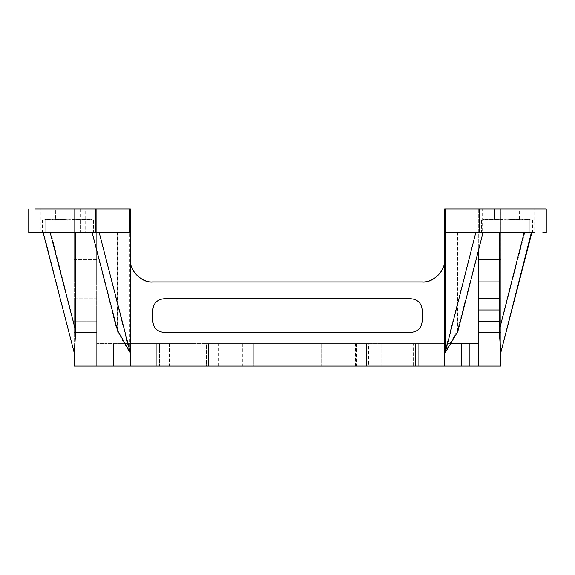 <?xml version="1.0" encoding="UTF-8"?>
<svg xmlns="http://www.w3.org/2000/svg" width="575" height="575" viewBox="0 0 575 575"><rect width="100%" height="100%" fill="white"/><g stroke="black" fill="none" stroke-linecap="round" stroke-linejoin="round"><path stroke-width="0.43" stroke-dasharray="2.88 2.16" d="M193.207 343.627L159.534 343.627L159.534 366.074L193.207 366.074L193.207 343.627L159.534 343.627L159.534 366.074L193.207 366.074L193.207 343.627L159.534 343.627L193.207 343.627M415.452 343.627L381.778 343.627L381.778 366.074L415.452 366.074L415.452 343.627L381.778 343.627L381.778 366.074L415.452 366.074L415.452 343.627L381.778 343.627L415.452 343.627M208.56 366.074L215.136 366.074L208.56 366.074L208.56 343.627L208.56 366.074M215.136 343.627L368.51 343.627L368.51 366.074L346.057 366.074L346.057 343.627L215.136 343.627M356.536 343.627L356.536 366.074L215.136 366.074L346.057 366.074M346.057 343.627L368.51 343.627L368.51 366.074L356.536 366.074M461.473 366.074L454.904 366.074L461.473 366.074L461.473 343.627L461.473 366.074M454.904 343.627L413.576 343.627L413.576 366.074L454.904 366.074L414.014 366.074L414.014 343.627L454.904 343.627M113.512 366.074L120.089 366.074L113.512 366.074L113.512 343.627L113.512 366.074M120.089 343.627L180.859 343.627L180.859 366.074L180.852 343.627L120.089 343.627M169.021 343.627L169.021 366.074L120.089 366.074L160.907 366.074L160.907 343.627M457.527 232.738L482.799 232.738L457.527 330.352L457.527 232.738L444.655 232.738L475.719 232.738L444.647 352.741L444.647 343.627L105.088 343.627L149.989 343.627L149.989 366.074L118.242 366.074L149.989 366.074L149.989 343.627L424.997 343.627L424.997 366.074L444.64 366.074L74.218 366.074L74.218 259.44L74.218 281.887L96.665 281.887L96.665 259.44L96.665 281.887L74.218 281.887L74.218 259.44L96.665 259.44L96.665 208.926L96.665 366.074L96.665 208.926L74.218 208.926L130.345 208.926L130.338 259.584C129.339 270.688 141.687 283.037 152.792 282.03L422.187 282.03C433.298 283.037 445.639 270.688 444.64 259.584M456.744 343.627L469.897 343.627L469.897 366.074L424.997 366.074L424.997 343.627L456.744 343.627M450.203 343.627L445.208 343.627M418.262 366.074L442.958 366.074L418.262 366.074L418.262 343.627L442.958 343.627L442.958 366.074L418.262 366.074L442.958 366.074L442.958 343.627L418.262 343.627L442.958 343.627L418.262 343.627L418.262 366.074M132.034 366.074L156.723 366.074L132.034 366.074L132.034 343.627L156.723 343.627L156.723 366.074L132.034 366.074L156.723 366.074L156.723 343.627L132.034 343.627L156.723 343.627L132.034 343.627L132.034 366.074M253.819 366.074L366.067 366.074L253.819 366.074L253.819 343.627L321.166 343.627L253.819 343.627L253.819 366.074M366.067 343.627L366.067 366.074L366.067 343.627L352.913 343.627L366.067 343.627M352.913 343.627L321.166 343.627L352.913 343.627M208.919 366.074L222.072 366.074L208.919 366.074L208.919 343.627L208.919 366.074M222.072 343.627L208.919 343.627L222.072 343.627M105.088 343.627L105.088 366.074L118.242 366.074L96.665 366.074L105.088 366.074L105.088 343.627L96.665 343.627L105.088 343.627M228.929 343.627L206.475 343.627L206.475 366.074L228.929 366.074L228.929 343.627L366.426 343.627L366.426 366.074L228.929 366.074M500.523 218.931L519.311 219.018L494.615 218.931L494.615 208.926L519.283 208.926L519.376 218.931L494.586 218.931L528.08 218.931L496.498 218.931M494.586 218.931L494.586 208.926L500.768 208.926L500.768 281.887L499.265 281.887L500.768 281.887L500.768 259.44L500.768 352.741L500.775 208.926L494.586 208.926L500.76 208.926L500.76 232.738L482.633 232.738L482.633 208.926M74.477 218.931L61.446 218.931M80.385 208.926L80.385 218.931L74.484 218.931M68.037 208.926C83.957 208.926 83.957 208.926 68.037 208.926C83.957 208.926 83.957 208.926 68.037 208.926C52.117 208.926 52.117 208.926 68.037 208.926C52.117 208.926 52.117 208.926 68.037 208.926M55.689 219.018L55.689 208.926L80.414 208.926L55.717 208.926L55.624 218.931L57.529 218.931L55.725 218.989L80.414 218.931L46.92 218.931L78.502 218.931M506.963 208.926C491.043 208.926 491.043 208.926 506.963 208.926C491.043 208.926 491.043 208.926 506.963 208.926C522.883 208.926 522.883 208.926 506.963 208.926C522.883 208.926 522.883 208.926 506.963 208.926M513.554 218.931L500.516 218.931M486.062 218.931L528.159 218.931L486.062 218.931L484.941 219.233L484.941 220.153L484.941 219.233M88.938 218.931L46.841 218.931L88.938 218.931L90.059 219.233L90.059 220.153L90.059 219.233M529.28 219.233L529.28 220.153L515.027 219.312L507.114 220.153L492.854 219.312L484.941 220.153L499.201 219.312L507.107 220.153L521.367 219.312L529.28 220.153L529.28 219.233L528.159 218.931M67.972 219.233L55.171 220.153L46.942 219.312L42.37 220.153L50.6 219.312L55.171 220.153L67.965 219.233L80.766 220.153L89.003 219.312L93.567 220.153L85.337 219.312L80.773 220.153L67.972 219.233M45.72 219.233L45.72 220.153L59.972 219.312L67.886 220.153L82.146 219.312L90.059 220.153L75.799 219.312L67.886 220.153L53.633 219.312L45.72 220.153L45.72 219.233L46.841 218.931M484.941 232.738L484.941 220.153L484.941 232.738L507.107 232.738L484.941 232.738M507.114 232.738L507.114 220.153L507.107 232.738L529.28 232.738L507.114 232.738M529.28 232.738L529.28 220.153L529.28 232.738M546.25 208.926L533.701 208.926M519.311 219.018L519.311 208.926L500.782 208.926M533.701 232.738L481.951 232.738L481.951 208.926L494.586 208.926M28.75 208.926L130.338 208.926L130.345 259.44C129.339 270.545 141.687 282.893 152.792 281.887L422.187 281.887C433.298 282.893 445.639 270.545 444.64 259.44L444.647 208.926L445.244 208.926L445.244 232.738L534.743 232.738C549.729 232.738 549.729 232.738 534.743 232.738L546.228 232.738M542.75 232.738L534.743 232.738L534.743 208.926M35.413 208.926L129.799 208.926L129.806 232.738L91.993 232.738L91.993 208.926M73.765 350.987L43.671 232.738L74.211 232.738L43.147 232.738L128.541 232.738L99.238 232.738L129.785 352.741L129.785 232.738L130.338 232.738M89.017 218.931L93.567 220.146L93.567 232.738L42.37 232.738L80.766 232.738L80.766 220.153M55.171 232.738L55.171 220.153L55.171 232.738M42.37 232.738L42.37 220.153L46.92 218.931M80.773 232.738L80.773 220.153M80.766 232.738L93.567 232.738M28.75 232.738L85.704 232.738L85.704 208.926L74.218 208.926L74.218 352.734L74.211 232.738L91.993 232.738M92.036 232.738L117.156 331.444L117.163 232.738L92.036 232.738L129.763 232.738L85.704 232.738M445.244 208.926L481.951 208.926M129.792 208.926L93.452 208.926M43.147 232.738L74.211 232.738L74.218 208.926L129.763 208.926M90.059 232.738L90.059 220.153L90.059 232.738L67.886 232.738L90.059 232.738M67.886 232.738L67.886 220.153L67.886 232.738L45.72 232.738L67.886 232.738M45.72 232.738L45.72 220.153L45.72 232.738M75.713 330.345L75.72 232.738L50.873 232.738L75.713 330.345L74.218 352.741L74.218 232.738L40.279 232.738L40.279 208.926M507.028 219.233L519.829 220.153L528.058 219.312L532.63 220.153L524.4 219.312L519.829 220.153L507.028 219.233L494.234 220.153L485.997 219.312L481.433 220.153L489.663 219.312L494.234 220.153L507.028 219.233M499.193 281.887L499.193 232.738L531.322 232.738M475.762 232.738L481.951 232.738M475.741 232.738L482.799 232.738M444.647 352.741L457.527 330.352M499.193 298.727L499.344 332.4M524.759 232.738L499.193 331.466M75.72 232.738L50.873 232.738M74.218 208.926L74.218 259.44L74.218 208.926L74.218 232.738L75.778 232.738M117.156 331.444L129.785 352.741M478.314 208.926L478.314 250.966L478.314 208.926M130.345 208.926L96.665 208.926M164.019 298.727C157.248 299.438 153.503 303.183 152.792 309.947L152.792 321.173C153.503 327.944 157.248 331.689 164.019 332.4L410.967 332.4C417.745 331.689 421.489 327.944 422.201 321.173C421.489 327.944 417.745 331.689 410.974 332.4C417.738 331.689 421.482 327.944 422.194 321.173L422.194 309.947C421.489 303.183 417.745 299.438 410.974 298.727C417.745 299.438 421.489 303.183 422.201 309.947C421.482 303.183 417.738 299.438 410.967 298.727L164.012 298.727C157.241 299.438 153.503 303.183 152.785 309.947L152.785 321.173C153.503 327.944 157.241 331.689 164.012 332.4M96.665 309.947L96.665 298.727L74.218 298.727L74.218 332.4L74.218 298.727L96.665 298.727L96.665 321.173L96.665 309.947L74.218 309.947L96.665 309.947M96.665 332.4L74.218 332.4L96.665 332.4L96.665 321.173L96.665 332.4M414.014 343.627L413.576 343.627M413.576 366.074L394.134 366.074L394.127 343.627L394.127 366.074L394.134 343.627L394.127 366.074L414.014 366.074M218.924 366.074L206.475 366.074L206.475 343.627L218.924 343.627L218.924 366.074L355.415 366.074L355.415 343.627L218.924 343.627M355.415 343.627L366.426 343.627L366.433 366.074L366.426 343.627L366.433 366.074L355.415 366.074M469.897 343.627L478.314 343.627L478.314 366.074L424.997 366.074L424.997 343.627L424.997 366.074L444.64 366.074L444.64 259.44L444.64 366.074M117.458 330.33L117.451 232.738L129.763 232.738L99.238 232.738M117.451 232.738L92.187 232.738M482.633 232.738L445.208 232.738L457.829 232.738L457.837 331.43M519.829 232.738L519.829 220.153L519.829 232.738L532.63 232.738L519.829 232.738M494.234 232.738L494.234 220.153L494.234 232.738L481.433 232.738L494.234 232.738M532.63 232.738L532.63 220.153L528.08 218.931M485.983 218.931L481.433 220.153L481.433 232.738M499.265 298.727L500.768 298.727L500.768 309.947L500.768 298.727L499.265 298.727M500.768 321.173L500.768 309.947L500.768 332.4L500.768 321.173L499.265 321.173L500.768 321.173M499.567 332.4L500.768 332.4L499.567 332.4M218.565 366.074L218.565 343.627M149.989 366.074L149.989 343.627L149.989 366.074L130.345 366.074L149.989 366.074M478.314 298.727L478.314 332.4M478.314 343.627L478.314 366.074L469.897 366.074M180.859 343.627L180.859 366.074L180.859 343.627M169.388 343.627L169.388 366.074L180.852 366.074L160.907 366.074M169.388 366.074L169.021 366.074M170.02 366.074L170.02 343.627M415.452 366.074L381.778 366.074L415.452 366.074M193.207 366.074L159.534 366.074L193.207 366.074M478.623 232.738L482.957 232.738M479.155 232.738L457.829 232.738M500.768 208.926L500.768 232.738L534.721 232.738L534.721 208.926M500.768 232.738L500.768 352.741M500.775 352.741L500.775 232.738M231.006 343.627L231.006 366.074L231.006 343.627M439.027 343.627L439.027 366.074L439.027 343.627M135.959 343.627L135.959 366.074L135.959 343.627M321.166 343.627L321.166 366.074L321.166 343.627M479.183 208.926L479.183 232.738M128.541 232.738L129.799 232.738M95.845 208.926L95.845 232.738M40.257 208.926L40.257 232.738M500.768 259.44L499.265 259.44L500.768 259.44M96.665 259.44L74.218 259.44M96.665 321.173L74.218 321.173L96.665 321.173M499.265 309.947L500.768 309.947L499.265 309.947M355.206 343.627L355.206 366.074M130.345 259.584L130.345 366.074M242.334 343.627L242.334 366.074M356.069 343.627L356.069 366.074M80.414 208.926L80.414 218.931M28.772 208.926L28.772 232.738"/><path stroke-width="0.86" d="M531.839 232.738L500.768 352.741L500.768 366.074L444.64 366.074L469.897 366.074L469.897 343.627L450.203 343.627M445.208 343.627L444.64 343.627L444.647 232.738M533.701 208.926L481.951 208.926M500.76 208.926L534.721 208.926C549.707 208.926 549.707 208.926 534.721 208.926L445.208 208.926L445.208 232.738L475.748 232.738L445.208 352.719L457.837 331.43L482.957 232.738L479.155 232.738L534.721 232.738C549.707 232.738 549.707 232.738 534.721 232.738L533.701 232.738M445.244 208.926L494.615 208.926M445.208 208.926L546.25 208.926L546.25 232.738L542.75 232.738M73.765 350.987L74.211 352.712L74.218 366.074L478.314 366.074L478.314 343.627L469.897 343.627M74.218 208.926L35.413 208.926M40.279 232.738L28.772 232.738L43.147 232.738L74.218 352.741L75.785 331.437L75.785 232.738M93.452 208.926L91.993 208.926M129.763 232.738L129.763 208.926L130.338 208.926L130.338 232.738L40.257 232.738C25.271 232.738 25.271 232.738 40.257 232.738M129.763 208.926L40.257 208.926C25.271 208.926 25.271 208.926 40.257 208.926M482.633 208.926L444.647 208.926L444.647 259.584C445.639 270.688 433.298 283.037 422.187 282.03L152.792 282.03C141.687 283.037 129.339 270.688 130.345 259.584L130.338 232.738M499.193 281.887L499.193 298.727M499.344 332.4L500.76 352.741L500.768 366.074L444.64 366.074L444.64 259.584L444.64 366.074M444.64 259.44L444.647 208.926L444.647 259.44C445.639 270.545 433.298 282.893 422.187 281.887L152.792 281.887C141.687 282.893 129.339 270.545 130.345 259.44L130.345 352.741L117.458 330.33L92.187 232.738L99.252 232.738L130.345 352.741M500.768 232.738L524.113 232.738L499.265 330.359L499.265 232.738M469.897 366.074L478.314 366.074L478.314 259.44L499.265 259.44L478.314 259.44L478.314 250.966L478.314 298.727L499.265 298.727L478.314 298.727L478.314 332.4L499.567 332.4L478.314 332.4L478.314 298.727M130.345 208.926L130.345 259.44M152.792 309.947C153.503 303.183 157.248 299.438 164.019 298.727L410.967 298.727C417.738 299.438 421.482 303.183 422.194 309.947L422.194 321.173C421.482 327.944 417.738 331.689 410.967 332.4L164.012 332.4C157.248 331.689 153.503 327.944 152.792 321.173L152.792 309.947M50.226 232.738L75.785 331.437M479.155 208.926L479.155 232.738L475.748 232.738M519.829 232.738L494.234 232.738L519.829 232.738M534.721 208.926L546.228 208.926L546.228 232.738M499.265 281.887L478.314 281.887L499.265 281.887M478.314 332.4L478.314 343.627M164.012 332.4C157.241 331.689 153.503 327.944 152.785 321.173L152.785 309.947C153.503 303.183 157.241 299.438 164.012 298.727M445.208 352.719L445.208 232.738M457.829 232.738L478.623 232.738M531.307 232.738L524.113 232.738M500.768 352.741L499.265 330.359M531.322 232.738L500.775 352.741M502.672 232.738L500.782 232.738M95.817 208.926L95.817 232.738M478.314 309.947L499.265 309.947L478.314 309.947M478.314 321.173L499.265 321.173L478.314 321.173M130.345 259.584L130.345 366.074M28.75 232.738L28.75 208.926"/></g></svg>
